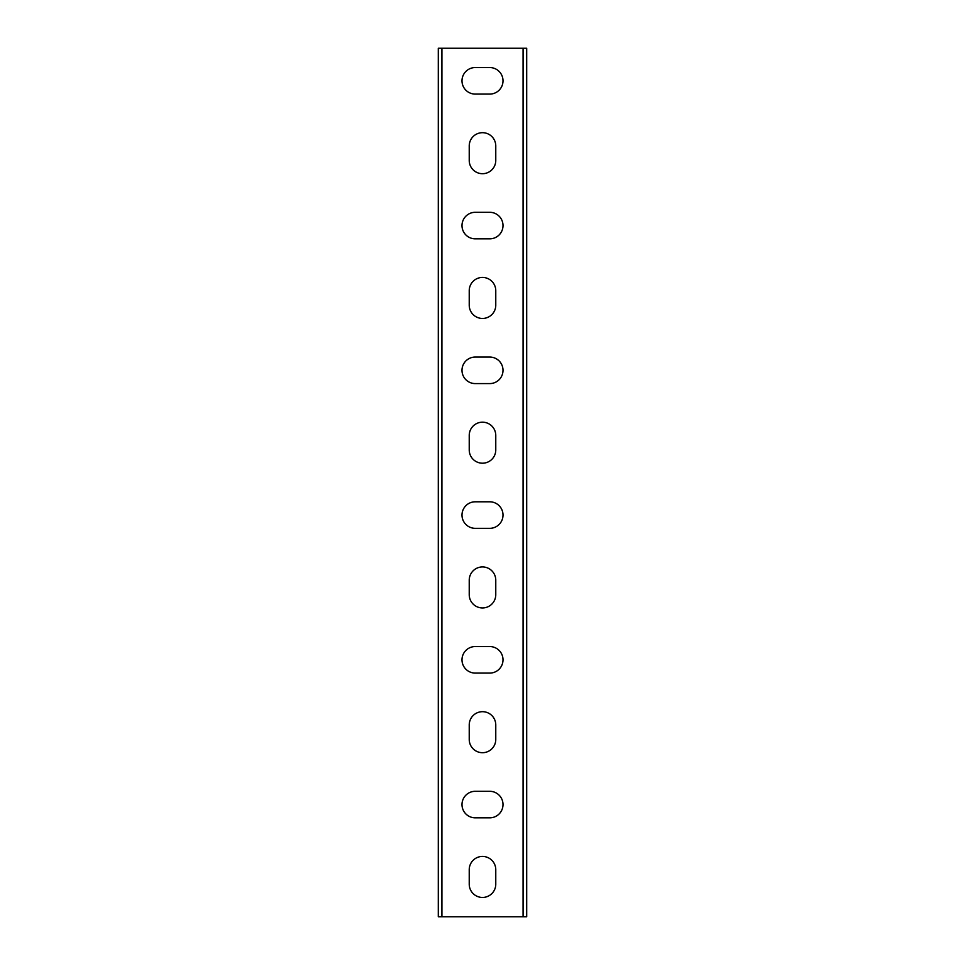 <?xml version="1.0" encoding="UTF-8"?>
<svg xmlns="http://www.w3.org/2000/svg" width="965" height="965" viewBox="0 0 965 965"><rect width="100%" height="100%" fill="white"/><g stroke="black" fill="none" stroke-linecap="round" stroke-linejoin="round"><path stroke-width="1.45" d="M441.922 916.75L438.303 916.75L438.303 48.25L523.078 48.25L523.078 916.75L441.922 916.75L441.922 48.25M523.078 48.25L526.697 48.25L526.697 916.75L523.078 916.75M469.231 145.956A13.269 13.269 0 0 1 482.5 132.688A13.269 13.269 0 0 1 495.769 145.956L495.769 160.431A13.269 13.269 0 0 1 482.5 173.7A13.269 13.269 0 0 1 469.231 160.431L469.231 145.956M469.231 290.706A13.269 13.269 0 0 1 482.5 277.438A13.269 13.269 0 0 1 495.769 290.706L495.769 305.181A13.269 13.269 0 0 1 482.5 318.45A13.269 13.269 0 0 1 469.231 305.181L469.231 290.706M469.231 435.456A13.269 13.269 0 0 1 482.5 422.188A13.269 13.269 0 0 1 495.769 435.456L495.769 449.931A13.269 13.269 0 0 1 482.5 463.2A13.269 13.269 0 0 1 469.231 449.931L469.231 435.456M469.231 580.206A13.269 13.269 0 0 1 482.5 566.938A13.269 13.269 0 0 1 495.769 580.206L495.769 594.681A13.269 13.269 0 0 1 482.5 607.95A13.269 13.269 0 0 1 469.231 594.681L469.231 580.206M469.231 724.956A13.269 13.269 0 0 1 482.5 711.688A13.269 13.269 0 0 1 495.769 724.956L495.769 739.431A13.269 13.269 0 0 1 482.5 752.7A13.269 13.269 0 0 1 469.231 739.431L469.231 724.956M469.231 869.706A13.269 13.269 0 0 1 482.5 856.438A13.269 13.269 0 0 1 495.769 869.706L495.769 884.181A13.269 13.269 0 0 1 482.5 897.45A13.269 13.269 0 0 1 469.231 884.181L469.231 869.706M489.738 791.3A13.269 13.269 0 0 1 503.006 804.569A13.269 13.269 0 0 1 489.738 817.837L475.263 817.837A13.269 13.269 0 0 1 461.994 804.569A13.269 13.269 0 0 1 475.263 791.3L489.738 791.3M489.738 646.55A13.269 13.269 0 0 1 503.006 659.819A13.269 13.269 0 0 1 489.738 673.087L475.263 673.087A13.269 13.269 0 0 1 461.994 659.819A13.269 13.269 0 0 1 475.263 646.55L489.738 646.55M489.738 501.8A13.269 13.269 0 0 1 503.006 515.069A13.269 13.269 0 0 1 489.738 528.337L475.263 528.337A13.269 13.269 0 0 1 461.994 515.069A13.269 13.269 0 0 1 475.263 501.8L489.738 501.8M489.738 357.05A13.269 13.269 0 0 1 503.006 370.319A13.269 13.269 0 0 1 489.738 383.588L475.263 383.588A13.269 13.269 0 0 1 461.994 370.319A13.269 13.269 0 0 1 475.263 357.05L489.738 357.05M489.738 212.3A13.269 13.269 0 0 1 503.006 225.569A13.269 13.269 0 0 1 489.738 238.838L475.263 238.838A13.269 13.269 0 0 1 461.994 225.569A13.269 13.269 0 0 1 475.263 212.3L489.738 212.3M489.738 67.55A13.269 13.269 0 0 1 503.006 80.819A13.269 13.269 0 0 1 489.738 94.088L475.263 94.088A13.269 13.269 0 0 1 461.994 80.819A13.269 13.269 0 0 1 475.263 67.55L489.738 67.55"/></g></svg>
